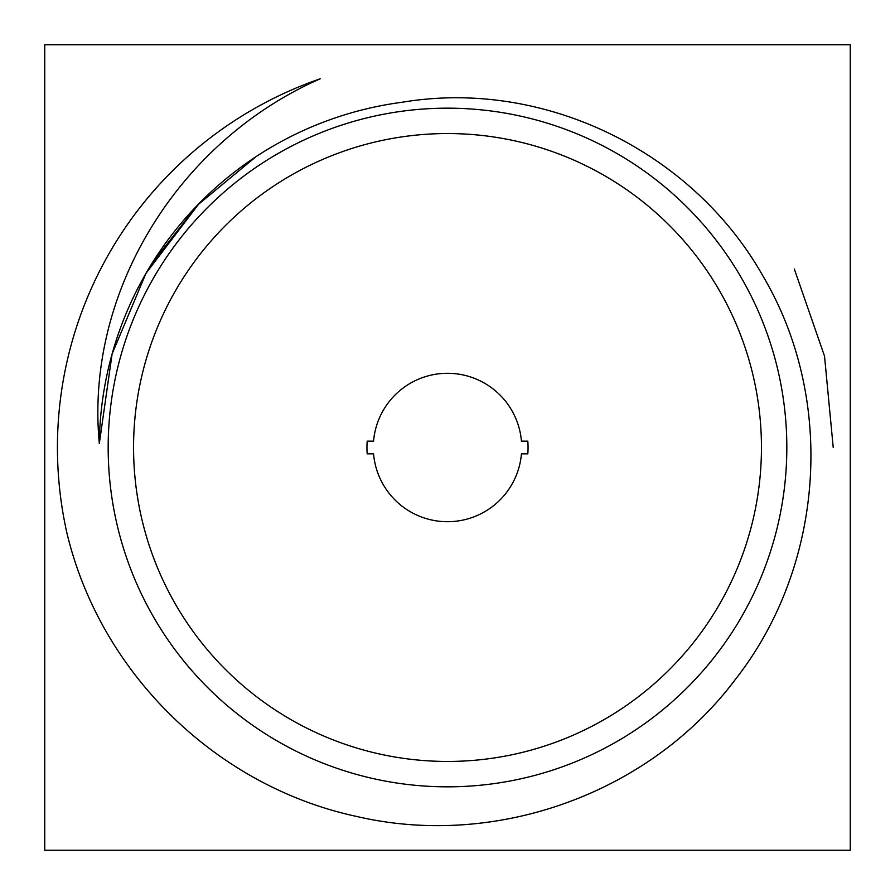 <?xml version="1.0" encoding="UTF-8"?>
<svg xmlns="http://www.w3.org/2000/svg" width="895" height="895" viewBox="0 0 895 895"><rect width="100%" height="100%" fill="white"/><g stroke="black" fill="none" stroke-linecap="round" stroke-linejoin="round"><path stroke-width="1.34" d="M66.845 532.67A390.063 390.063 0 0 1 320.265 78.771C180.04 140.246 84.745 290.271 99.323 443.495A348.2 348.2 0 0 1 402.112 102.265C544.719 78.268 693.569 152.049 763.58 277.103C836.277 400.826 823.937 566.322 735.712 678.981C650.016 793.72 495.483 849.064 356.098 816.329C215.717 786.023 99.994 672.615 66.845 532.67M108.172 447.5A339.328 339.328 0 0 1 447.5 108.172A339.328 339.328 0 0 1 786.828 447.5A339.328 339.328 0 0 1 447.5 786.828A339.328 339.328 0 0 1 108.172 447.5M850.25 44.75L44.75 44.75L44.75 850.25L850.25 850.25L850.25 44.75M761.455 447.5A313.955 313.955 0 0 1 290.528 719.39A313.955 313.955 0 0 1 290.528 175.61A313.955 313.955 0 0 1 761.455 447.5M527.804 441.157A80.55 80.55 0 0 1 527.804 453.843L521.438 453.843A74.207 74.207 0 0 1 447.5 521.707A74.207 74.207 0 0 1 373.562 453.843L367.196 453.843A80.55 80.55 0 0 1 367.196 441.157L373.562 441.157A74.207 74.207 0 0 1 447.5 373.293A74.207 74.207 0 0 1 521.438 441.157L527.804 441.157M833.223 447.5L824.53 356.165L794.301 268.959M99.323 443.495L112.099 353.95L145.941 273.4L199.339 203.232M152.005 263.309L197.426 205.201L255.936 156.726M367.196 453.843A80.55 80.55 0 0 1 367.196 441.157"/></g></svg>

